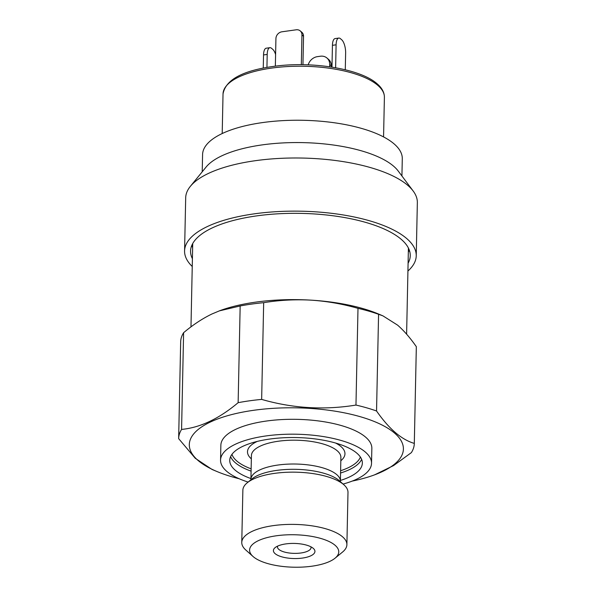 <?xml version="1.0" encoding="UTF-8"?>
<svg xmlns="http://www.w3.org/2000/svg" width="596" height="596" viewBox="0 0 596 596"><rect width="100%" height="100%" fill="white"/><g stroke="black" fill="none" stroke-linecap="round" stroke-linejoin="round"><path stroke-width="0.89" d="M416.328 346.857A117.852 42.897 -178.8 0 0 416.328 346.775A117.852 42.897 -178.8 0 0 416.336 346.686C410.167 337.835 403.909 330.638 397.569 325.118L382.96 315.88L378.572 314.278A117.852 42.897 -178.8 0 0 357.995 308.348C342.491 303.915 326.809 301.181 310.948 300.146A107.869 39.262 -178.8 0 0 255.729 302.127A107.869 39.262 -178.8 0 0 219.79 310.702L211.997 313.965C202.469 318.555 193 324.798 183.605 332.702A117.852 42.897 -178.8 0 0 180.677 341.836A117.852 42.897 -178.8 0 0 180.67 341.918L178.651 438.47M277.639 546.107A16.777 6.109 -178.8 0 0 277.475 546.912A16.777 6.109 -178.8 0 0 300.92 552.991A16.777 6.109 -178.8 0 0 311.03 547.62A16.777 6.109 -178.8 0 0 310.896 546.8M302.433 558.072A20.771 7.562 -178.8 0 0 313.354 548.432A20.771 7.562 -178.8 0 0 285.916 543.895A20.771 7.562 -178.8 0 0 275.121 547.627A20.771 7.562 -178.8 0 0 279.487 556.068A20.771 7.562 -178.8 0 0 302.433 558.072M276.447 535.767A44.588 16.226 -178.8 0 0 253.009 556.463A44.588 16.226 -178.8 0 0 311.902 566.2A44.588 16.226 -178.8 0 0 335.071 558.184A44.588 16.226 -178.8 0 0 325.699 540.08A44.588 16.226 -178.8 0 0 276.447 535.767M335.071 558.184L342.558 552.038A52.575 19.139 -178.8 0 0 346.894 544.647A52.575 19.139 -178.8 0 0 273.422 525.605A52.575 19.139 -178.8 0 0 241.767 542.442A52.575 19.139 -178.8 0 0 245.79 550.011L253.009 556.463M346.894 544.647L347.99 492.415A52.575 19.139 -178.8 0 0 343.966 484.853A52.575 19.139 -178.8 0 0 274.518 473.373A52.575 19.139 -178.8 0 0 247.198 482.82A52.575 19.139 -178.8 0 0 242.863 490.21L241.767 542.442M340.405 480.45A66.32 24.138 -178.8 0 0 362.346 463.092A66.32 24.138 -178.8 0 0 269.675 439.066A66.32 24.138 -178.8 0 0 229.743 460.313A66.32 24.138 -178.8 0 0 250.938 478.573M343.08 484.056A75.506 27.483 -178.8 0 0 371.531 463.278L371.844 448.401A75.506 27.483 -178.8 0 0 266.33 421.052A75.506 27.483 -178.8 0 0 220.863 445.242L220.557 460.119A75.506 27.483 -178.8 0 0 248.115 482.067M371.531 463.278A75.506 27.483 -178.8 0 0 266.017 435.937A75.506 27.483 -178.8 0 0 220.557 460.119M352.221 481.084A107.064 38.971 -178.8 0 0 374.601 474.841A107.064 38.971 -178.8 0 0 383.831 425.939A107.064 38.971 -178.8 0 0 253.784 410.279A107.064 38.971 -178.8 0 0 217.011 471.54A107.064 38.971 -178.8 0 0 239.108 478.715M382.96 315.88L378.557 314.025A107.869 39.262 -178.8 0 0 310.948 300.146C295.057 299.274 279.3 300.123 263.67 302.679L261.651 399.402A117.852 42.897 -178.8 0 0 249.612 400.803A117.852 42.897 -178.8 0 0 238.139 402.68L240.166 305.964L219.276 310.896M183.605 332.702L181.579 429.418C200.174 427.66 219.03 418.742 238.139 402.68M181.579 429.418A117.852 42.897 -178.8 0 0 178.651 438.552A117.852 42.897 -178.8 0 0 178.651 438.634L195.227 458.257L212.027 469.447L217.011 471.54M263.67 302.679A117.852 42.897 -178.8 0 0 251.639 304.087A117.852 42.897 -178.8 0 0 240.166 305.964M378.572 314.278L376.545 410.994A117.852 42.897 -178.8 0 0 355.968 405.064L357.995 308.348M374.601 474.841L393.606 465.558L411.374 452.617A117.852 42.897 -178.8 0 0 414.302 443.491A117.852 42.897 -178.8 0 0 414.309 443.402L416.336 346.686M376.545 410.994C388.987 428.889 401.57 439.692 414.309 443.402M261.651 399.402C292.763 408.379 324.202 410.264 355.968 405.064M192.642 247.541A109.865 39.992 1.2 0 1 191.763 245.515M192.404 258.701A109.865 39.992 1.2 0 1 190.571 251.072A109.865 39.992 1.2 0 1 256.727 215.879A109.865 39.992 1.2 0 1 410.249 255.669A109.865 39.992 1.2 0 1 408.089 263.216M192.24 266.494A115.855 42.174 1.2 0 1 184.574 250.946A115.855 42.174 1.2 0 1 254.343 213.83A115.855 42.174 1.2 0 1 416.239 255.796A115.855 42.174 1.2 0 1 407.932 271.016M184.574 250.946L185.691 197.79A115.855 42.174 1.2 0 1 190.355 186.347A115.855 42.174 1.2 0 1 255.453 160.682A115.855 42.174 1.2 0 1 413.177 191.018A115.855 42.174 1.2 0 1 417.349 202.647L416.239 255.796M190.355 186.347L206.134 167.007A99.875 36.356 1.2 0 1 262.255 144.88A99.875 36.356 1.2 0 1 398.217 171.03L413.177 191.018M202.215 171.804L202.58 154.55A99.875 36.356 1.2 0 1 262.724 122.56A99.875 36.356 1.2 0 1 402.285 158.737L401.928 175.991M409.288 250.067A109.865 39.992 1.2 0 1 408.327 252.056M331.309 65.933L329.715 64.569A10.385 8.851 -49.4 0 0 326.951 58.013L328.545 59.377A10.385 8.851 130.6 0 1 331.309 65.933L331.279 67.028M329.715 64.569L329.67 66.789M326.951 58.013A10.385 8.851 -49.4 0 0 320.395 56.225L317.459 56.635A10.385 8.851 -49.4 0 0 308.169 64.852M345.278 69.762L345.635 52.992A10.385 3.919 82 0 0 341.702 39.776L340.435 38.68A10.385 3.919 82 0 0 338.796 38.069A10.385 3.919 82 0 0 336.099 44.812L335.623 67.743M336.099 44.812L332.434 45.326L331.979 67.139M332.434 45.326A10.385 3.919 -98 0 1 335.131 38.576L338.796 38.069M275.59 54.489A10.385 3.919 82 0 0 272.804 49.393L271.538 48.306A10.385 3.919 82 0 0 269.899 47.687A10.385 3.919 82 0 0 267.202 54.43L266.933 67.37M267.202 54.43L263.536 54.944L263.261 68.048M263.536 54.944A10.385 3.919 -98 0 1 266.233 48.202L269.899 47.687M300.242 30.903L301.837 32.266A6.392 5.446 130.6 0 1 303.535 36.296L301.949 34.933A6.392 5.446 -49.4 0 0 300.242 30.903A6.392 5.446 -49.4 0 0 296.205 29.8L281.915 31.797A6.392 5.446 -49.4 0 0 275.926 38.569L275.352 66.134M301.949 34.933L301.323 64.696M303.535 36.296L302.939 64.718M343.966 484.853L339.422 480.793A47.553 17.306 -178.8 0 0 276.611 470.408A47.553 17.306 -178.8 0 0 251.899 478.96L247.198 482.82M250.916 479.385L251.415 455.553A44.745 16.286 -178.8 0 1 278.362 441.226A44.745 16.286 -178.8 0 1 340.89 457.43L340.39 481.263A44.745 16.286 -178.8 0 0 277.863 465.051A44.745 16.286 -178.8 0 0 250.916 479.385L250.767 480.13M340.815 460.745A48.738 17.738 -178.8 0 0 335.652 443.059M340.562 473.008A66.32 24.138 -178.8 0 0 361.63 459.352M340.607 470.728A64.718 23.557 -178.8 0 0 360.379 457.028M230.615 456.611A66.32 24.138 -178.8 0 0 251.095 471.138M231.963 454.338A64.718 23.557 -178.8 0 0 251.14 468.851M257.248 441.413A48.738 17.738 -178.8 0 0 251.348 458.868M223.031 93.944C225.698 79.186 244.025 69.814 278.004 65.828C315.805 61.507 361.303 69.486 377.104 83.783C381.954 87.903 384.39 92.417 384.398 97.327A80.698 29.375 -178.8 0 0 377.745 85.295A80.698 29.375 -178.8 0 0 287.63 66.551A80.698 29.375 -178.8 0 0 223.031 93.944L222.204 133.541M192.724 243.518L190.981 326.876M340.39 481.263L340.51 482.008M416.328 346.775L414.302 443.491M180.677 341.836L178.651 438.552M408.409 248.04L406.606 334.177M384.398 97.327L383.563 136.924"/></g></svg>

